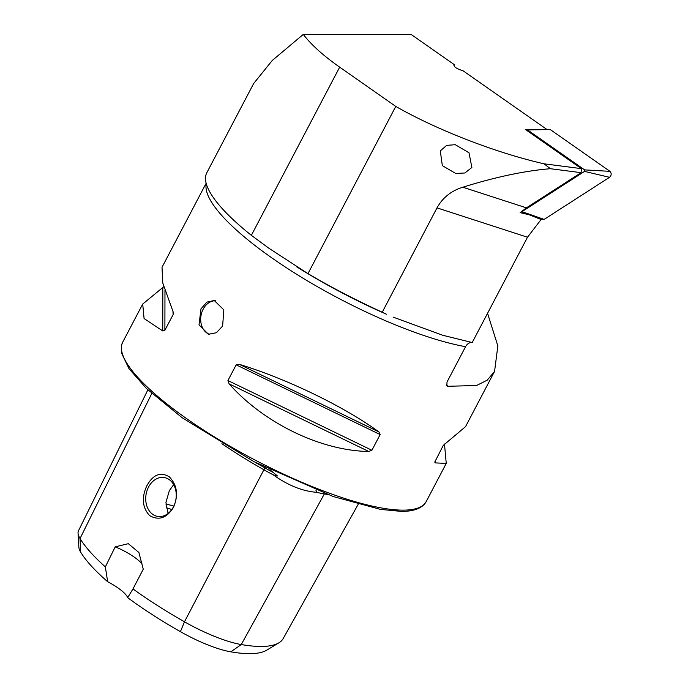 <?xml version="1.0" encoding="UTF-8"?>
<svg xmlns="http://www.w3.org/2000/svg" width="688" height="688" viewBox="0 0 688 688"><rect width="100%" height="100%" fill="white"/><g stroke="black" fill="none" stroke-linecap="round" stroke-linejoin="round"><path stroke-width="1.03" d="M327.359 494.448A170.022 42.398 -152.3 0 1 324.34 493.95A70.296 17.527 -152.3 0 1 316.884 492.333C302.591 491.266 288.066 485.453 273.325 474.883A70.296 17.527 -152.3 0 1 263.693 469.663A170.022 42.398 -152.3 0 1 221.914 443.708M315.869 490.088L316.884 492.333M273.325 474.883L277.462 475.967L269.894 469.741M209.788 334.411A17.14 13.158 99.7 0 1 203.149 309.196A17.14 13.158 99.7 0 1 215.516 300.785M200.991 308.826L199.021 324.856L208.438 334.265L216.385 332.725L222.62 326.069L223.832 309.91L214.243 300.475L206.89 302.109L200.991 308.826M146.647 486.149C141.444 497.974 142.425 507.778 149.606 515.587C158.739 520.816 166.677 518.116 173.419 507.495C178.648 495.334 177.255 485.092 169.248 476.784C160.33 471.581 152.796 474.703 146.647 486.149M148.548 487.07A19.711 15.127 -80.3 0 0 157.647 516.413A19.711 15.127 -80.3 0 0 173.419 506.901A19.711 15.127 -80.3 0 0 164.32 477.558A19.711 15.127 -80.3 0 0 148.548 487.07M173.668 484.662L169.343 490.639L165.928 502.481L168.104 513.437M471.882 167.476L464.882 172.98L455.774 173.479L442.341 165.662L440.294 150.896L446.641 145.383L455.25 144.695L468.992 152.762L471.882 167.476M296.82 266.91L299.443 268.526A177.762 44.324 27.7 0 0 386.493 314.235L382.227 312.223C355.687 300.037 330.937 287.18 307.975 273.643L268.81 248.196L251.369 235.33A175.698 43.808 -152.3 0 1 214.071 198.6A175.698 43.808 -152.3 0 1 206.821 172.731L253.657 83.532L272.216 60.527L303.288 34.4L411.106 34.426L454.476 64.775C453.332 66.366 455.654 68.198 461.433 70.271L462.886 70.658L546.616 129.258M393.097 317.116L442.78 335.271L472.209 342.529L527.498 237.222L541.112 219.498L529.416 214.837L520.145 212.635L526.432 207.853L581.128 172.671L550.426 168.715L544.019 163.804C496.074 152.891 437.284 130.135 395.772 106.416L339.674 67.149C323.394 55.728 311.268 44.815 303.288 34.4M206.297 183.773A171.407 42.742 27.7 0 0 294.903 273.179A171.407 42.742 27.7 0 0 465.561 346.7C467.264 343.716 469.483 342.332 472.209 342.529M444.482 443.992L446.245 463.411L435.186 462.886L434.764 462.069L443.278 445.403L465.544 426.646L494.56 371.391L487.259 380.146L476.569 385.504L447.742 386.286L446.727 385.667M487.551 313.324L497.854 345.926L494.56 371.391M446.83 385.796L447.019 382.012L465.561 346.7M368.708 451.466C320.995 450.803 263.848 423.129 229.13 383.87L227.934 380.541L236.173 364.838L239.372 364.356C287.051 378.925 344.206 406.599 378.95 431.952L380.146 434.567L371.907 450.262L368.708 451.466L229.13 383.87M206.151 183.232L162.015 267.288L162.755 282.957L172.98 311.423L173.127 314.579L164.888 330.274L162.738 330.945L144.084 318.527L142.717 304.053L163.778 286.715M544.019 163.804L581.403 168.637L525.236 129.327L531.583 129.662M453.977 65.197L454.476 64.775L453.942 65.799M382.227 312.223L437.009 207.879C442.668 197.68 451.268 190.791 462.818 187.222C495.678 176.962 524.875 170.787 550.426 168.715M540.312 218.93L541.112 219.498M107.646 581.704L105.35 566.903A165.541 41.28 -152.3 0 1 80.032 538.532A65.816 16.417 -152.3 0 1 78.045 533.183L78.888 547.373A58.394 14.56 -152.3 0 0 80.642 552.12A158.12 39.431 -152.3 0 0 107.646 581.704A25.714 6.416 -152.3 0 1 127.658 597.657A158.12 39.431 -152.3 0 0 180.419 631.661L184.487 621.806A165.541 41.28 -152.3 0 1 132.982 588.937L127.658 597.657M358.164 504.347L283.25 638.464A165.541 41.28 -152.3 0 1 278.898 642.807L266.738 650.169A158.12 39.431 -152.3 0 1 230.798 651.837A58.394 14.56 -152.3 0 1 180.419 631.661M105.35 566.903L115.214 546.84L128.329 543.683L138.89 552.498L143.259 569.2L132.982 588.937M165.868 504.08A77.133 19.238 -152.3 0 1 173.84 506.058M78.045 533.183A65.816 16.417 -152.3 0 1 78.484 530.775L147.868 389.855M278.898 642.807A165.541 41.28 -152.3 0 1 241.264 644.553A65.816 16.417 -152.3 0 1 184.487 621.806L264.871 467.892A168.345 41.977 -152.3 0 1 255.265 462.327M115.214 546.84A25.714 6.416 -152.3 0 1 141.995 563.799M581.403 168.637L581.128 172.671M307.975 273.643L395.772 106.416M527.214 129.826L550.219 129.542L609.955 171.338C611.692 173.324 611.555 175.32 609.542 177.315L584.551 171.398L521.977 211.637L544.113 219.403L541.68 219.412M609.542 177.315L544.113 219.403M550.219 129.542L527.541 129.92L584.654 169.893L609.955 171.338M526.492 130.204L526.931 129.92M584.551 171.398L584.654 169.893M230.798 651.837L241.264 644.553L324.34 493.95A1.711 1.316 99.7 0 1 323.867 493.158M446.245 463.411L426.19 501.612A171.407 42.742 -152.3 0 1 382.58 508.157A171.407 42.742 -152.3 0 1 206.735 432.098A171.407 42.742 -152.3 0 1 122.662 342.254L142.717 304.053M527.498 237.222L437.009 207.879M526.432 207.853L462.818 187.222M80.642 552.12L80.032 538.532L151.79 393.484M166.161 507.856A83.196 20.743 -152.3 0 1 171.837 509.481M273.695 472.699A68.628 17.114 -152.3 0 1 264.871 467.892L265.138 467.376M162.832 287.335L162.738 330.945M164.974 290.568L164.888 330.274M173.135 311.81L173.127 314.579M227.934 380.541L371.907 450.262M236.173 364.838L380.146 434.567M239.372 364.356L378.95 431.952M435.186 462.886L435.186 460.814M446.374 384.325L447.742 386.286M251.369 235.33L339.674 67.149M426.19 501.612L424.341 504.278C419.783 509.094 412.103 511.459 401.31 511.39L380.524 509.404L333.267 496.555L254.121 461.734L182.071 417.676L146.449 388.496L128.966 368.622L121.527 353.039L121.509 345.316L122.662 342.254M444.465 335.761L444.998 335.916M138.881 552.498L139.071 553.032M521.478 211.698L542.127 219.644"/></g></svg>
